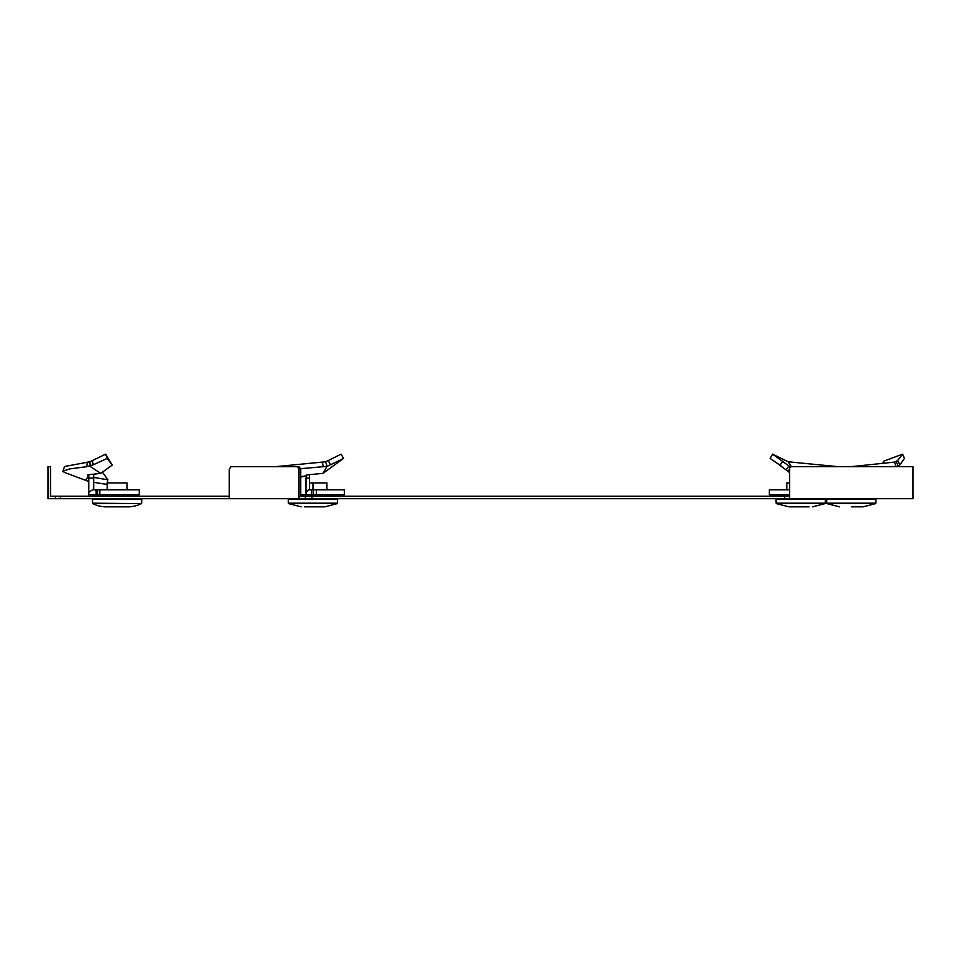 <?xml version="1.0" encoding="UTF-8"?>
<svg xmlns="http://www.w3.org/2000/svg" width="961" height="961" viewBox="0 0 961 961"><rect width="100%" height="100%" fill="white"/><g stroke="black" fill="none" stroke-linecap="round" stroke-linejoin="round"><path stroke-width="1.44" d="M52.987 496.236L50.513 496.236L50.513 466.65L48.05 466.65L48.05 498.699L55.45 498.699L55.45 496.236L52.987 496.236M55.45 496.236L60.375 496.236L60.375 498.699L55.45 498.699M229.259 496.236L60.375 496.236M305.346 496.236L300.745 496.236L300.745 469.112L299.003 469.112L297.261 466.65L231 466.65L229.259 469.112L229.259 498.699L305.346 498.699L305.346 496.236L312.061 496.236L312.061 498.699L305.346 498.699M789.654 496.236L312.061 496.236M789.654 498.699L912.95 498.699L912.95 466.65L789.654 466.65L789.654 498.699L312.061 498.699M229.259 498.699L60.375 498.699M299.003 469.112L299.003 498.699M297.261 466.65L299.003 466.65L300.745 469.112M882.678 463.634L883.567 461.244L902.571 454.157L904.493 458.433L899.904 464.812L897.622 460.547L894.535 462.097L851.302 466.65M897.622 460.547L902.571 454.157M899.904 464.812L898.307 466.349L896.157 466.71L894.535 462.097M897.61 466.65L898.307 466.349M851.302 499.444L875.964 499.444L875.891 503.18L826.712 503.18L826.64 499.444L851.302 499.444M851.302 506.843L863.062 506.843L851.302 506.843M99.836 494.759L99.836 489.822L139.285 489.822L139.285 494.759L96.136 494.759L96.136 489.822L93.673 489.822L93.673 489.029L88.736 492.356L88.736 475.683L87.439 474.914L100.725 473.365L112.257 465.1L107.176 458.433L93.301 464.812L92.34 460.547L89.841 461.785L64.603 466.493L62.909 471.154L64.387 472.404L88.736 481.485M112.257 465.1L105.65 454.157L92.34 460.547M93.673 482.326L106.803 484.392L107.896 479.803L102.863 472.752L101.734 472.644M93.722 477.437L107.896 479.803M97.578 494.759L97.578 489.822L99.836 489.822M97.578 489.822L96.136 489.822M96.136 494.759L88.736 494.759L88.736 492.356M93.673 489.029L93.673 474.434M88.736 476.896L88.736 478.061L93.673 478.061M107.176 458.433L105.65 454.157M93.301 464.812L86.658 466.71L87.271 462.097M86.658 466.71L69.6 468.932L62.909 471.154M88.736 475.683L85.469 480.452M100.725 473.365L90.034 466.349M141.687 503.18L141.76 499.444L92.436 499.444L92.496 503.18L141.411 503.612A30.824 30.824 0 0 1 128.858 506.843L124.498 506.843M124.341 506.843L105.338 506.843A30.824 30.824 0 0 1 92.773 503.612L92.496 503.18M105.338 506.843L128.858 506.843M98.082 494.759L98.058 496.236M98.022 498.699L98.01 499.444M136.102 494.759L136.126 496.236M136.174 498.699L136.186 499.444M107.236 489.822L107.236 482.927L126.96 482.927L126.96 489.822M789.654 468.896L788.044 471.443L785.942 469.881L789.005 466.025L772.572 454.157L788.188 461.785L837.872 466.65M791.371 466.65L788.188 461.785M789.005 466.025L790.675 467.286M789.654 489.822L769.353 489.822L769.353 494.759L789.654 494.759M788.044 471.443L789.654 472.608M785.942 469.881L779.948 465.1L783.011 461.244M779.948 465.1L770.133 458.433L772.572 454.157M776.08 499.444L825.391 499.444L825.331 503.18L776.14 503.18L776.08 499.444M809.054 506.843L788.969 506.843L809.054 506.843M786.783 489.822L786.783 482.927L789.654 482.927M316.445 494.759L316.445 489.822L344.338 489.822L344.338 494.759L311.52 494.759L311.52 489.822L309.478 489.822L309.466 489.029L305.982 492.356L305.982 478.061L306.859 474.914L322.956 473.365L343.558 458.433L330.488 464.812L328.206 460.547L325.503 461.785L275.819 466.65M328.206 460.547L341.119 454.157L343.558 458.433M313.25 494.759L313.25 489.822L316.445 489.822M313.25 489.822L311.52 489.822M311.52 494.759L300.745 494.759M305.982 492.356L305.982 494.759M309.466 489.029L309.406 474.818M305.982 478.061L309.466 478.061M330.488 464.812L327.052 466.349L323.148 466.71L322.44 462.097M323.148 466.71L300.457 468.704M306.727 475.683L300.745 477.1M306.355 475.851L300.745 476.68M322.956 473.365L327.052 466.349M295.52 499.444L337.611 499.444L337.551 503.18L288.36 503.18L288.3 499.444L295.52 499.444M304.637 506.843L324.722 506.843L304.637 506.843M309.466 482.927L326.908 482.927L326.908 489.822M312.95 482.927L312.95 489.822M784.729 496.236L784.729 498.699M898.331 466.325L896.325 461.76M839.542 506.843L826.977 503.612L875.891 503.18M90.094 466.325L89.902 461.76M92.773 503.612L141.411 503.612M788.969 506.843L776.416 503.612L825.331 503.18M327.124 466.325L325.563 461.76M301.189 506.843L288.636 503.612L337.551 503.18M863.062 506.843L875.627 503.612M870.378 498.699L870.39 499.444M832.226 498.699L832.214 499.444M782.626 467.31L776.02 462.457M781.725 494.759L781.701 496.236M781.653 498.699L781.641 499.444M819.805 498.699L819.829 499.444M812.501 506.843L825.055 503.612M324.722 506.843L337.275 503.612M331.965 494.759L331.989 496.236M332.038 498.699L332.05 499.444M293.874 498.699L293.862 499.444"/></g></svg>
